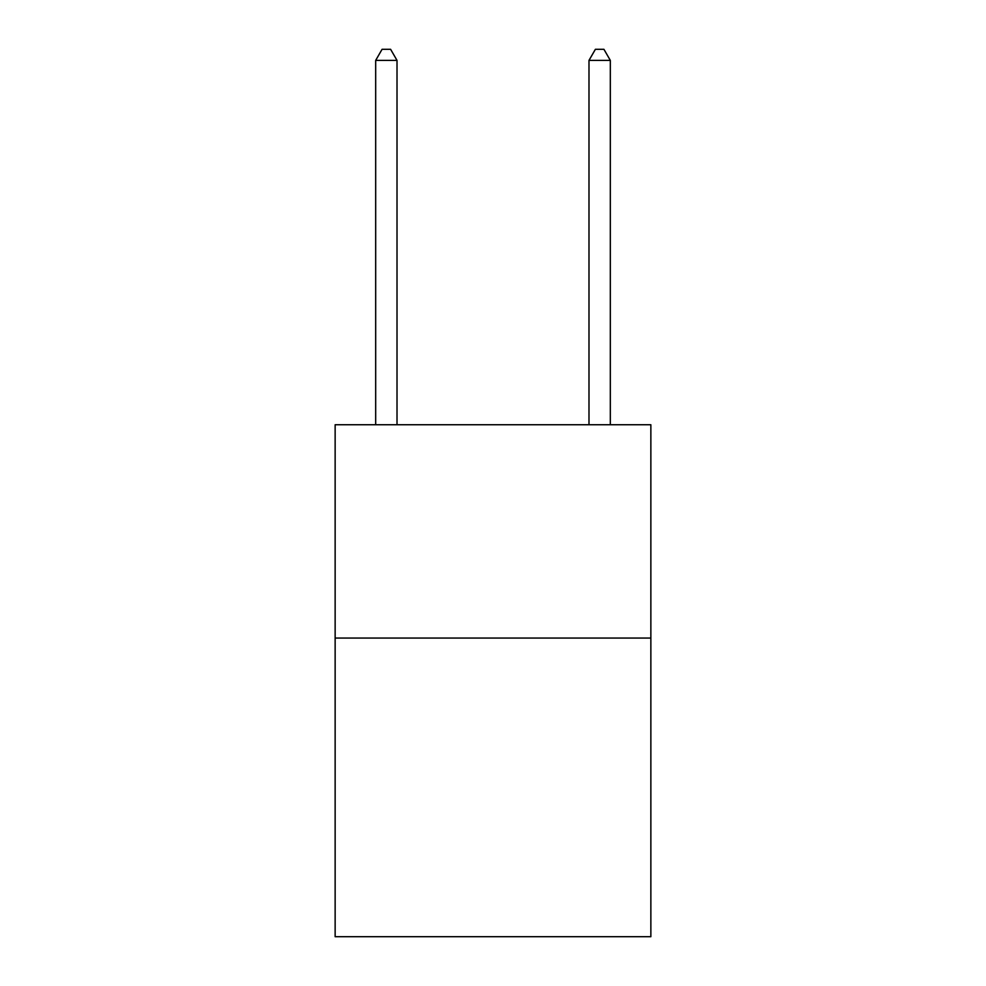 <?xml version="1.0" encoding="UTF-8"?>
<svg xmlns="http://www.w3.org/2000/svg" width="986" height="986" viewBox="0 0 986 986"><rect width="100%" height="100%" fill="white"/><g stroke="black" fill="none" stroke-linecap="round" stroke-linejoin="round"><path stroke-width="1.48" d="M650.859 638.053L650.859 936.7L335.141 936.7L335.141 424.744L650.859 424.744L650.859 638.053L335.141 638.053M397.013 424.744L397.013 60.392L375.678 60.392L375.678 424.744M375.678 60.392L382.075 49.3L390.604 49.3L397.013 60.392M610.322 424.744L610.322 60.392L588.987 60.392L588.987 424.744M588.987 60.392L595.396 49.3L603.925 49.3L610.322 60.392"/></g></svg>

